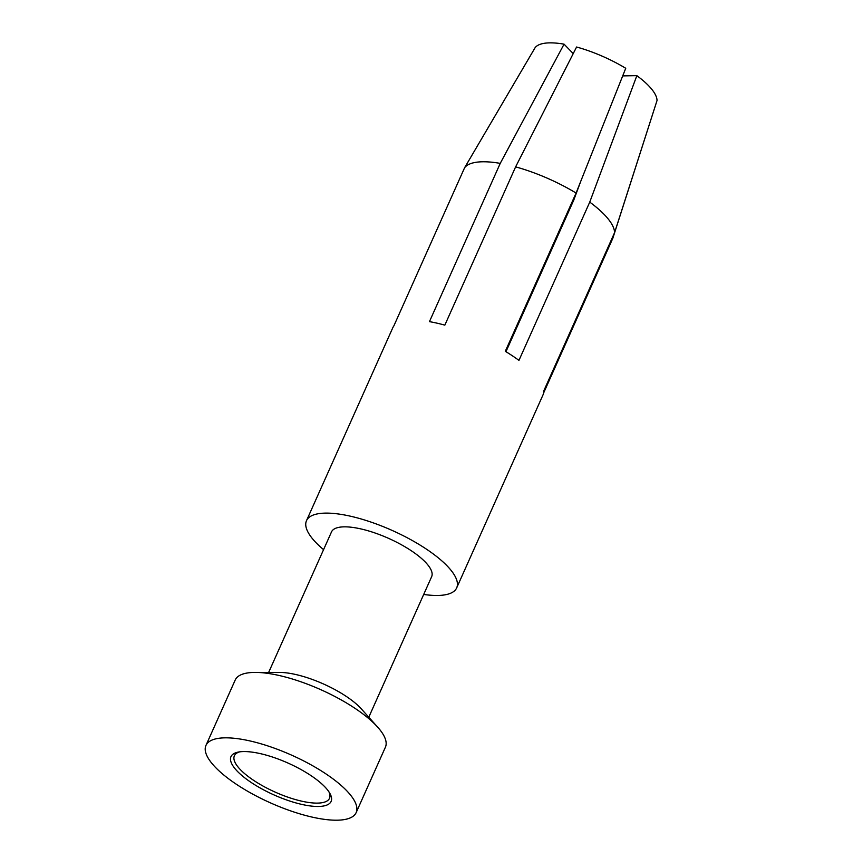 <?xml version="1.0" encoding="UTF-8"?>
<svg xmlns="http://www.w3.org/2000/svg" width="863" height="863" viewBox="0 0 863 863"><rect width="100%" height="100%" fill="white"/><g stroke="black" fill="none" stroke-linecap="round" stroke-linejoin="round"><path stroke-width="1.29" d="M423.701 594.445A82.265 26.106 -155.9 0 0 443.032 595.125A82.265 26.106 -155.9 0 0 456.678 587.886A82.265 26.106 -155.9 0 0 409.968 539.235A82.265 26.106 -155.9 0 0 320.119 513.463A82.265 26.106 -155.9 0 0 306.484 520.702A82.265 26.106 -155.9 0 0 323.571 549.655M655.6 104.984L612.859 238.199L543.614 392.989M456.678 587.886L543.043 394.812A82.265 26.106 -155.9 0 0 543.787 390.874L614.585 232.622A82.265 26.106 -155.9 0 0 589.742 202.115L518.954 360.378A82.265 26.106 -155.9 0 0 505.297 351.306L576.085 193.042A82.265 26.106 -155.9 0 0 515.621 166.872L444.833 325.135A82.265 26.106 -155.9 0 0 429.45 321.64L500.238 163.377A82.265 26.106 -155.9 0 0 477.282 162.125A82.265 26.106 -155.9 0 0 464.618 167.713L393.819 325.977A82.265 26.106 -155.9 0 0 392.848 327.627L306.484 520.702M356.149 812.612L385.416 747.185A82.265 26.106 -155.9 0 0 377.692 727.164A82.265 26.106 -155.9 0 0 255.297 672.406A82.265 26.106 -155.9 0 0 248.857 672.773A82.265 26.106 -155.9 0 0 235.221 680.001L205.955 745.427A82.265 26.106 -155.9 0 0 252.665 794.079A82.265 26.106 -155.9 0 0 342.514 819.85A82.265 26.106 -155.9 0 0 356.149 812.612A82.265 26.106 -155.9 0 0 309.439 763.96A82.265 26.106 -155.9 0 0 219.59 738.189A82.265 26.106 -155.9 0 0 205.955 745.427M268.652 672.428L331.511 531.899A54.844 17.4 24.1 0 1 340.605 527.077A54.844 17.4 24.1 0 1 400.497 544.251A54.844 17.4 24.1 0 1 431.64 576.689L368.781 717.218M377.692 727.164L361.37 708.933A54.844 17.4 -155.9 0 0 279.763 672.439L255.297 672.406M515.621 166.872L576.581 47.012A66.893 21.23 -155.9 0 1 625.74 68.285L576.085 193.042M322.028 806.236A54.844 17.4 -155.9 0 0 329.795 793.226A54.844 17.4 -155.9 0 0 290.033 763.982A54.844 17.4 -155.9 0 0 240.076 751.802A54.844 17.4 -155.9 0 0 237.972 752.148A54.844 17.4 -155.9 0 0 252.978 783.647A54.844 17.4 -155.9 0 0 322.028 806.236M580.842 181.09L573.733 200.184L505.955 351.705M573.226 53.592L564.068 44.164A66.893 21.23 -155.9 0 0 535.103 47.692L464.618 167.713M564.068 44.164L500.238 163.377M622.708 75.901L636.851 75.664L589.742 202.115M636.851 75.664A66.893 21.23 -155.9 0 1 657.045 100.475L614.585 232.622M239.59 751.867A52.104 16.537 -155.9 0 0 234.38 755.751A52.104 16.537 -155.9 0 0 263.959 786.571A52.104 16.537 -155.9 0 0 320.863 802.892A52.104 16.537 -155.9 0 0 329.504 798.307A52.104 16.537 -155.9 0 0 328.932 791.835"/></g></svg>
